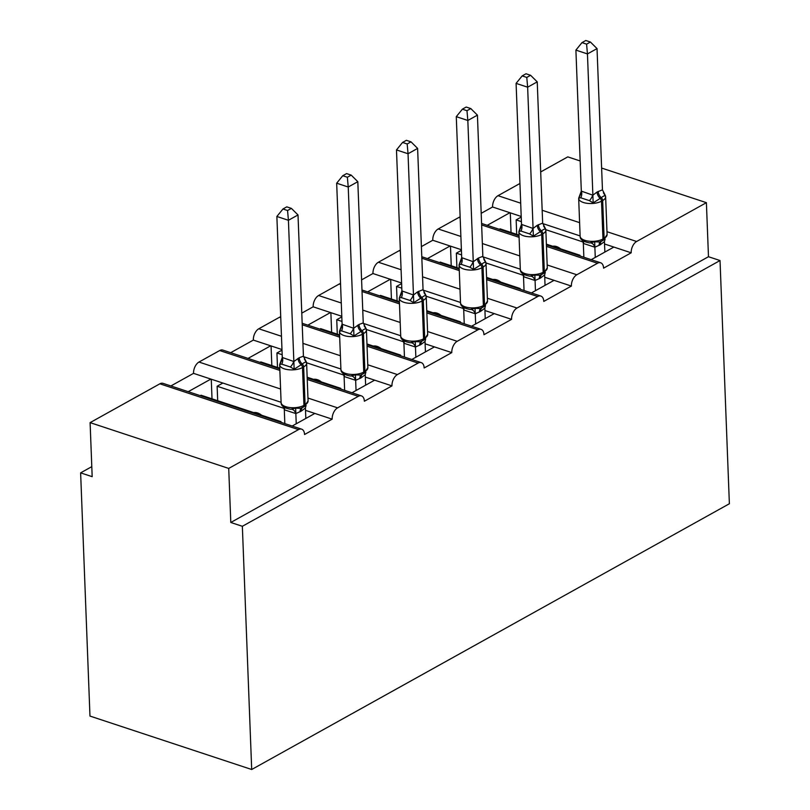 <?xml version="1.0" encoding="UTF-8"?>
<svg xmlns="http://www.w3.org/2000/svg" width="810" height="810" viewBox="0 0 810 810"><rect width="100%" height="100%" fill="white"/><g stroke="black" fill="none" stroke-linecap="round" stroke-linejoin="round"><path stroke-width="1.21" d="M601.617 168.055L706.401 202.672L708.477 256.719L720.029 260.536L729.375 503.749L251.697 769.5L89.971 716.07L80.625 472.858L92.178 476.675L90.102 422.628L159.874 383.808A9.011 5.285 -71.7 0 1 163.012 383.353L301.634 429.158A9.011 5.285 -71.7 0 1 304.56 434.514L332.161 419.155L305.512 410.356M91.793 466.641L80.625 472.858M591.209 259.676L613.858 247.07L604.543 243.992M332.161 419.155A9.011 5.285 108.3 0 1 337.598 407.855L358.303 396.333A9.011 5.285 -71.7 0 1 361.442 395.887A9.011 5.285 -71.7 0 1 364.368 401.244L391.969 385.884A9.011 5.285 108.3 0 1 397.406 374.574L418.112 363.062A9.011 5.285 -71.7 0 1 421.251 362.617A9.011 5.285 -71.7 0 1 424.167 367.973L451.777 352.613A9.011 5.285 108.3 0 1 457.215 341.304L477.91 329.791A9.011 5.285 -71.7 0 1 481.049 329.336A9.011 5.285 -71.7 0 1 483.975 334.702L511.576 319.342A9.011 5.285 108.3 0 1 517.013 308.033L537.719 296.521A9.011 5.285 -71.7 0 1 540.857 296.065A9.011 5.285 -71.7 0 1 543.783 301.421L571.384 286.072A9.011 5.285 108.3 0 1 576.821 274.762L597.527 263.25A9.011 5.285 -71.7 0 1 600.666 262.794A9.011 5.285 -71.7 0 1 603.582 268.15L631.182 252.801L613.858 247.07M579.201 255.707L579.99 255.261L546.375 244.154M519.008 235.113L500.053 228.845L499.254 229.291M579.99 255.261L580.021 255.98M487.245 225.322L509.895 212.716L492.571 206.995L481.191 213.324M531.4 292.947L554.05 280.341L544.735 277.263M571.384 286.072L554.05 280.341M519.392 288.978L520.192 288.532L486.577 277.425M459.199 268.383L440.255 262.116L439.455 262.561M520.192 288.532L520.212 289.251M427.437 258.592L450.087 245.997L432.763 240.266L421.392 246.594M471.602 326.217L494.252 313.612L484.927 310.534M511.576 319.342L494.252 313.612M459.584 322.248L460.384 321.803L426.769 310.696M399.391 301.654L380.447 295.397L379.647 295.832M460.384 321.803L460.414 322.522M367.639 291.863L390.288 279.268L372.954 273.537L361.584 279.865M411.794 359.488L434.443 346.893L425.128 343.804M451.777 352.613L434.443 346.893M399.786 355.519L400.575 355.074L366.96 343.966M339.592 334.925L320.638 328.668L319.839 329.113M400.575 355.074L400.606 355.792M307.83 325.144L330.48 312.538L313.156 306.808L301.786 313.136M351.985 392.759L374.635 380.163L365.32 377.085M391.969 385.884L374.635 380.163M339.977 388.79L340.777 388.344L307.162 377.237M279.784 368.196L260.84 361.938L260.04 362.384M340.777 388.344L340.797 389.063M248.022 358.415L270.672 345.809L253.348 340.089L230.698 352.684M521.225 217.07L516.162 219.895L521.407 221.626M545.808 229.686L583.078 241.998M580.122 235.923L542.71 223.56M461.427 250.341L456.354 253.165L461.599 254.897M486.01 262.956L523.28 275.279M520.314 269.193L482.902 256.841M401.618 283.611L396.546 286.436L401.79 288.168M426.202 296.227L463.472 308.549M460.505 302.464L423.103 290.112M341.81 316.882L336.747 319.707L341.992 321.438M366.393 329.508L403.663 341.82M400.707 335.745L363.295 323.382M282.012 350.153L276.939 352.978L282.184 354.709M306.595 362.779L343.865 375.091M340.899 369.016L303.487 356.653M292.187 426.03L314.837 413.434M280.169 422.061L280.969 421.625L201.032 395.209L200.232 395.655M280.969 421.625L280.999 422.334M188.224 391.686L210.873 379.08L193.539 373.359L170.89 385.955M281.09 402.286L222.882 383.049L217.131 386.248L284.057 408.361M706.401 202.672L636.63 241.491A9.011 5.285 108.3 0 0 631.182 252.801M708.477 256.719L230.799 522.47L228.724 468.423L298.495 429.604A9.011 5.285 -71.7 0 1 301.634 429.158M519.939 183.485L498.008 195.686A9.011 5.285 108.3 0 0 492.571 206.995M580.152 160.957L567.78 156.877L540.685 171.943M279.875 370.423L219.682 350.538L198.977 362.05A9.011 5.285 108.3 0 0 193.539 373.359M219.682 350.538A9.011 5.285 -71.7 0 1 222.821 350.082L279.815 368.914M280.766 317.682L279.49 317.257L258.785 328.779A9.011 5.285 108.3 0 0 253.348 340.089M279.49 317.257A9.011 5.285 -71.7 0 1 280.726 316.761M340.565 284.411L339.289 283.986L318.593 295.508A9.011 5.285 108.3 0 0 313.156 306.808M339.289 283.986A9.011 5.285 -71.7 0 1 340.534 283.49M400.373 251.14L399.097 250.715L378.392 262.238A9.011 5.285 108.3 0 0 372.954 273.537M399.097 250.715A9.011 5.285 -71.7 0 1 400.332 250.219M460.171 217.87L458.905 217.444L438.2 228.967A9.011 5.285 108.3 0 0 432.763 240.266M458.905 217.444A9.011 5.285 -71.7 0 1 460.141 216.948M552.703 246.24A13.213 9.031 60.9 0 1 560.662 248.873M516.709 234.353L516.162 219.895M492.895 279.511A13.213 9.031 60.9 0 1 500.853 282.143M456.911 267.624L456.354 253.165M433.087 312.781A13.213 9.031 60.9 0 1 441.055 315.414M397.102 300.895L396.546 286.436M373.288 346.062A13.213 9.031 60.9 0 1 381.247 348.685M337.294 334.166L336.747 319.707M313.48 379.333A13.213 9.031 60.9 0 1 321.438 381.966M277.496 367.436L276.939 352.978M253.682 412.604A13.213 9.031 60.9 0 1 261.64 415.236M217.688 400.717L217.131 386.248M228.724 468.423L90.102 422.628M251.697 769.5L242.352 526.287L230.799 522.47M720.029 260.536L242.352 526.287M211.268 379.212L212.017 398.844M222.882 383.049L210.873 379.08M271.067 345.941L271.826 365.563M330.875 312.67L331.634 332.292M390.683 279.399L391.433 299.022M450.481 246.129L451.241 265.751M510.29 212.848L511.049 232.48M281.981 349.545L270.672 345.809M341.79 316.275L330.48 312.538M401.598 283.004L390.288 279.268M461.396 249.733L450.087 245.997M521.205 216.462L509.895 212.716M304.388 359.205L306.514 362.353C305.694 361.837 304.266 362.394 302.251 364.044L294.151 369.238L290.375 367.001L281.708 364.135L279.713 364.47L282.285 357.473L293.848 361.533L299.184 357.747L303.436 356.197L298.009 214.954L288.421 220.29L293.838 361.29M287.56 210.519L291.397 208.383L286.781 206.864L282.953 208.99L287.56 210.519L288.421 220.29L276.868 216.472L282.285 357.473M296.237 423.782L295.852 413.566L284.391 409.819L283.135 406.519M284.826 423.6L284.3 409.749M305.826 418.446L305.431 407.987L301.239 411.136L295.852 413.566M304.59 359.184L306.615 363.123A12.919 5.619 177.8 0 1 303.649 366.9L302.494 367.537A12.919 5.619 177.8 0 1 284.32 368.844A12.919 5.619 177.8 0 1 279.652 364.753L281.111 402.59C280.949 405.881 284.158 408.118 290.75 409.293L295.65 408.129L300.469 408.361L302.738 407.379A3.007 2.055 60.9 0 0 303.102 407.238L304.246 406.6A3.007 2.055 -119.1 0 0 305.097 404.737A12.919 5.619 -2.2 0 0 308.073 400.96L304.246 406.6A3.007 2.055 -119.1 0 1 303.892 406.731M306.099 405.283L305.431 407.987M295.842 413.323L295.65 408.129M306.514 362.353L303.436 356.197M294.151 369.238L293.848 361.533M298.009 214.954L291.397 208.383M282.953 208.99L276.868 216.472M364.196 325.934L366.322 329.083C365.492 328.556 364.075 329.123 362.06 330.774L353.96 335.968L350.183 333.73L341.516 330.865L339.522 331.189L342.093 324.202L353.656 328.263L358.992 324.476L363.244 322.927L357.817 181.683L348.229 187.019L353.646 328.02M347.368 177.248L351.196 175.112L346.579 173.593L342.751 175.719L347.368 177.248L348.229 187.019L336.676 183.202L342.093 324.202M356.046 390.501L355.651 380.295L344.199 376.549L342.934 373.248M344.635 390.329L344.098 376.478M365.634 385.175L365.229 374.716L361.047 377.865L355.651 380.295M364.399 325.914L366.424 329.852A12.919 5.619 177.8 0 1 363.447 333.629L362.303 334.267A12.919 5.619 177.8 0 1 344.118 335.573A12.919 5.619 177.8 0 1 339.461 331.482L340.909 369.319C340.757 372.61 343.966 374.848 350.548 376.022L355.448 374.858L360.268 375.091L362.546 374.099A3.007 2.055 60.9 0 0 362.9 373.967L364.054 373.329A3.007 2.055 -119.1 0 0 364.905 371.466A12.919 5.619 -2.2 0 0 367.872 367.679L364.054 373.329A3.007 2.055 -119.1 0 1 363.7 373.461M365.897 372.013L365.229 374.716M355.641 380.052L355.448 374.858M366.322 329.083L363.244 322.927M353.96 335.968L353.656 328.263M357.817 181.683L351.196 175.112M342.751 175.719L336.676 183.202M423.994 292.663L426.131 295.812C425.301 295.285 423.873 295.852 421.858 297.503L413.758 302.687L409.981 300.459L401.315 297.594L399.32 297.918L401.902 290.932L413.454 294.992L417.646 291.843L423.053 289.656L417.616 148.412L408.037 153.748L413.454 294.749M407.177 143.967L411.004 141.841L406.387 140.312L402.56 142.449L407.177 143.967L408.037 153.748L396.485 149.931L401.902 290.932M415.854 357.23L415.459 347.024L403.998 343.268L402.742 339.977M404.443 357.058L403.906 343.207M425.432 351.904L425.037 341.445L420.846 344.594L415.459 347.024M410.326 342.751L415.257 341.577L420.076 341.82L422.354 340.828A3.007 2.055 60.9 0 0 422.709 340.696L423.863 340.048A3.007 2.055 -119.1 0 0 424.703 338.195A12.919 5.619 -2.2 0 0 427.68 334.408L423.863 340.048A3.007 2.055 -119.1 0 1 423.498 340.19M425.706 338.742L425.037 341.445M415.449 346.781L415.257 341.577M426.131 295.812L423.053 289.656M413.758 302.687L413.454 294.992M417.616 148.412L411.004 141.841M402.56 142.449L396.485 149.931M483.803 259.392L485.929 262.541C485.099 262.015 483.681 262.582 481.666 264.222L473.567 269.416L469.79 267.189L461.123 264.323L459.128 264.647L461.7 257.661L473.263 261.721L478.599 257.934L482.851 256.385L477.424 115.141L467.836 120.477L473.253 261.478M466.975 110.697L470.812 108.57L466.195 107.041L462.368 109.178L466.975 110.697L467.836 120.477L456.283 116.66L461.7 257.661M475.652 323.959L475.267 313.753L463.806 309.997L462.55 306.707M464.241 323.787L463.715 309.936M485.241 318.624L484.846 308.175L480.654 311.324L475.267 313.753M484.005 259.372L486.03 263.311A12.919 5.619 177.8 0 1 483.064 267.087L481.909 267.725A12.919 5.619 177.8 0 1 463.735 269.031A12.919 5.619 177.8 0 1 459.067 264.941L460.525 302.768C460.363 306.069 463.573 308.296 470.164 309.471L475.065 308.306L479.884 308.549L482.152 307.557A3.007 2.055 60.9 0 0 482.517 307.415L483.661 306.777A3.007 2.055 -119.1 0 0 484.512 304.914A12.919 5.619 -2.2 0 0 487.488 301.138L483.661 306.777A3.007 2.055 -119.1 0 1 483.307 306.919M485.514 305.471L484.846 308.175M475.247 313.51L475.065 308.306M485.929 262.541L482.851 256.385M473.567 269.416L473.263 261.721M477.424 115.141L470.812 108.57M462.368 109.178L456.283 116.66M543.611 226.122L545.737 229.27C544.907 228.744 543.49 229.311 541.475 230.951L533.375 236.145L529.598 233.918L520.931 231.052L518.937 231.376L521.508 224.39L533.071 228.45L537.253 225.302L542.659 223.114L537.232 81.871L527.644 87.197L533.061 228.207M526.784 77.426L530.611 75.3L525.994 73.771L522.167 75.907L526.784 77.426L527.644 87.197L516.091 83.379L521.508 224.39M535.461 290.689L535.066 280.483L523.614 276.726L522.349 273.436M524.05 290.517L523.513 276.666M545.049 285.353L544.644 274.904L540.462 278.053L535.066 280.483M543.814 226.101L545.839 230.03A12.919 5.619 177.8 0 1 542.862 233.817L541.718 234.454A12.919 5.619 177.8 0 1 523.533 235.761A12.919 5.619 177.8 0 1 518.876 231.67L520.324 269.497C520.172 272.798 523.381 275.025 529.963 276.2L534.863 275.035L539.683 275.279L541.961 274.286A3.007 2.055 60.9 0 0 542.315 274.144L543.469 273.507A3.007 2.055 -119.1 0 0 544.32 271.644A12.919 5.619 -2.2 0 0 547.287 267.867L543.469 273.507A3.007 2.055 -119.1 0 1 543.115 273.648M545.312 272.19L544.644 274.904M535.056 280.24L534.863 275.035M545.737 229.27L542.659 223.114M533.375 236.145L533.071 228.45M537.232 81.871L530.611 75.3M522.167 75.907L516.091 83.379M603.409 192.841L605.546 196C604.716 195.473 603.288 196.03 601.273 197.68L593.173 202.875L589.396 200.637L580.729 197.782L578.735 198.106L581.317 191.119L592.869 195.18L597.061 192.031L602.458 189.844L597.031 48.6L587.452 53.926L592.869 194.937M586.592 44.155L590.419 42.029L585.802 40.5L581.975 42.626L586.592 44.155L587.452 53.926L575.9 50.109L581.317 191.119M595.269 257.418L594.874 247.202L583.413 243.456L582.157 240.165M583.858 257.246L583.322 243.395M604.847 252.082L604.452 241.633L600.261 244.772L594.874 247.202M589.741 242.929L594.672 241.765L599.491 242.008L601.769 241.015A3.007 2.055 60.9 0 0 602.124 240.874L603.268 240.236A3.007 2.055 -119.1 0 0 604.118 238.373A12.919 5.619 -2.2 0 0 607.095 234.596L603.268 240.236A3.007 2.055 -119.1 0 1 602.913 240.378M605.121 238.92L604.452 241.633M594.864 246.969L594.672 241.765M605.546 196L602.458 189.844M593.173 202.875L592.869 195.18M597.031 48.6L590.419 42.029M581.975 42.626L575.9 50.109M636.63 241.491L606.984 231.701M579.606 222.649L542.163 210.276M520.698 203.189L498.008 195.686M597.527 263.25L546.466 246.372M519.088 237.33L481.646 224.957M576.821 274.762L547.175 264.971M519.807 255.919L482.355 243.547M460.89 236.459L438.2 228.967M537.719 296.521L486.658 279.652M459.29 270.601L421.838 258.228M517.013 308.033L487.377 298.242M459.999 289.2L422.557 276.828M401.082 269.73L378.392 262.238M477.91 329.791L426.85 312.923M399.482 303.871L362.029 291.499M457.215 341.304L427.569 331.513M400.191 322.471L362.748 310.098M341.283 303.001L318.593 295.508M418.112 363.062L367.051 346.194M339.673 337.152L302.231 324.78M397.406 374.574L367.76 364.783M340.392 355.742L302.94 343.369M281.475 336.272L258.785 328.779M358.303 396.333L307.243 379.465M337.598 407.855L307.962 398.054M280.584 389.013L198.977 362.05M298.495 429.604L159.874 383.808M281.111 402.59A12.919 5.619 -2.2 0 0 285.768 406.681A12.919 5.619 -2.2 0 0 303.952 405.375L305.097 404.737L303.649 366.9A3.007 2.055 -119.1 0 0 302.251 364.044A6.612 4.516 60.9 0 1 299.184 357.747M298.039 358.395A6.612 4.516 60.9 0 0 301.097 364.682A3.007 2.055 60.9 0 1 302.494 367.537L303.952 405.375A3.007 2.055 60.9 0 1 303.102 407.238L300.459 408.361M301.239 411.136A6.612 4.516 60.9 0 1 302.373 407.612M300.085 411.774A6.612 4.516 60.9 0 1 301.512 407.987M295.761 413.576A6.612 4.566 87.7 0 0 292.005 409.374M284.391 409.819A6.612 2.825 124.6 0 0 284.452 407.46M290.375 367.001A6.612 2.825 124.6 0 0 293.746 361.23M281.708 364.135A6.612 4.566 87.7 0 0 282.386 357.473M340.909 369.319A12.919 5.619 -2.2 0 0 345.576 373.41A12.919 5.619 -2.2 0 0 363.751 372.104L364.905 371.466L363.447 333.629A3.007 2.055 -119.1 0 0 362.06 330.774A6.612 4.516 60.9 0 1 358.992 324.476M357.838 325.124A6.612 4.516 60.9 0 0 360.906 331.411A3.007 2.055 60.9 0 1 362.303 334.267L363.751 372.104A3.007 2.055 60.9 0 1 362.9 373.967L360.268 375.091M361.047 377.865A6.612 4.516 60.9 0 1 362.181 374.341M359.893 378.503A6.612 4.516 60.9 0 1 361.311 374.716M355.56 380.295A6.612 4.566 87.7 0 0 351.803 376.093M344.199 376.549A6.612 2.825 124.6 0 0 344.26 374.179M350.183 333.73A6.612 2.825 124.6 0 0 353.555 327.959M341.516 330.865A6.612 4.566 87.7 0 0 342.184 324.202M424.197 292.643L426.222 296.582A12.919 5.619 177.8 0 1 423.255 300.358A3.007 2.055 -119.1 0 0 421.858 297.503A6.612 4.516 60.9 0 1 418.8 291.205M417.646 291.843A6.612 4.516 60.9 0 0 420.714 298.141A3.007 2.055 60.9 0 1 422.101 300.996A12.919 5.619 177.8 0 1 403.927 302.302A12.919 5.619 177.8 0 1 399.259 298.212L400.717 336.039A12.919 5.619 -2.2 0 0 405.385 340.129A12.919 5.619 -2.2 0 0 423.559 338.833L424.703 338.195L423.255 300.358L422.101 300.996L423.559 338.833A3.007 2.055 60.9 0 1 422.709 340.696L420.076 341.82M420.846 344.594A6.612 4.516 60.9 0 1 421.98 341.061M419.701 345.232A6.612 4.516 60.9 0 1 421.119 341.435M415.368 347.024A6.612 4.566 87.7 0 0 411.612 342.822M403.998 343.268A6.612 2.825 124.6 0 0 404.068 340.909M409.981 300.459A6.612 2.825 124.6 0 0 413.353 294.678M401.315 297.594A6.612 4.566 87.7 0 0 401.993 290.932M460.525 302.768A12.919 5.619 -2.2 0 0 465.183 306.858A12.919 5.619 -2.2 0 0 483.367 305.562L484.512 304.914L483.064 267.087A3.007 2.055 -119.1 0 0 481.666 264.222A6.612 4.516 60.9 0 1 478.599 257.934M477.454 258.572A6.612 4.516 60.9 0 0 480.512 264.87A3.007 2.055 60.9 0 1 481.909 267.725L483.367 305.562A3.007 2.055 60.9 0 1 482.517 307.415L479.874 308.549M480.654 311.324A6.612 4.516 60.9 0 1 481.788 307.79M479.5 311.961A6.612 4.516 60.9 0 1 480.927 308.164M475.176 313.753A6.612 4.566 87.7 0 0 471.42 309.552M463.806 309.997A6.612 2.825 124.6 0 0 463.867 307.638M469.79 267.189A6.612 2.825 124.6 0 0 473.161 261.407M461.123 264.323A6.612 4.566 87.7 0 0 461.801 257.651M520.324 269.497A12.919 5.619 -2.2 0 0 524.991 273.588A12.919 5.619 -2.2 0 0 543.166 272.281L544.32 271.644L542.862 233.817A3.007 2.055 -119.1 0 0 541.475 230.951A6.612 4.516 60.9 0 1 538.407 224.664M537.253 225.302A6.612 4.516 60.9 0 0 540.321 231.589A3.007 2.055 60.9 0 1 541.718 234.454L543.166 272.281A3.007 2.055 60.9 0 1 542.315 274.144L539.683 275.268M540.462 278.053A6.612 4.516 60.9 0 1 541.596 274.519M539.308 278.691A6.612 4.516 60.9 0 1 540.726 274.894M534.975 280.483A6.612 4.566 87.7 0 0 531.218 276.281M523.614 276.726A6.612 2.825 124.6 0 0 523.675 274.367M529.598 233.918A6.612 2.825 124.6 0 0 532.97 228.136M520.931 231.052A6.612 4.566 87.7 0 0 521.599 224.38M603.612 192.831L605.637 196.759A12.919 5.619 177.8 0 1 602.67 200.536A3.007 2.055 -119.1 0 0 601.273 197.68A6.612 4.516 60.9 0 1 598.215 191.393M597.061 192.031A6.612 4.516 60.9 0 0 600.129 198.318A3.007 2.055 60.9 0 1 601.516 201.184A12.919 5.619 177.8 0 1 583.342 202.48A12.919 5.619 177.8 0 1 578.674 198.389L580.132 236.226A12.919 5.619 -2.2 0 0 584.8 240.317A12.919 5.619 -2.2 0 0 602.974 239.011L604.118 238.373L602.67 200.536L601.516 201.184L602.974 239.011A3.007 2.055 60.9 0 1 602.124 240.874L599.491 241.998M600.261 244.772A6.612 4.516 60.9 0 1 601.395 241.248M599.116 245.42A6.612 4.516 60.9 0 1 600.534 241.623M594.783 247.212A6.612 4.566 87.7 0 0 591.027 243.01M583.413 243.456A6.612 2.825 124.6 0 0 583.483 241.096M589.396 200.637A6.612 2.825 124.6 0 0 592.768 194.866M580.729 197.782A6.612 4.566 87.7 0 0 581.408 191.109M361.442 395.887L307.182 377.956M421.251 362.617L366.991 344.685M339.623 335.644L302.171 323.271M481.049 329.336L426.799 311.415M399.421 302.373L361.979 290M540.857 296.065L486.597 278.144M459.229 269.102L421.777 256.729M600.666 262.794L546.406 244.873M519.028 235.821L481.585 223.449M306.615 363.123L308.073 400.96M281.627 360.43L279.652 364.753M366.424 329.852L367.872 367.679M341.435 327.159L339.461 331.482M426.222 296.582L427.68 334.408M401.233 293.888L399.259 298.212M410.356 342.751C403.775 341.577 400.555 339.339 400.717 336.039M486.03 263.311L487.488 301.138M461.042 260.607L459.067 264.941M545.839 230.03L547.287 267.867M520.85 227.337L518.876 231.67M605.637 196.759L607.095 234.596M580.649 194.066L578.674 198.389M589.771 242.929C583.19 241.755 579.97 239.517 580.132 236.226"/></g></svg>
